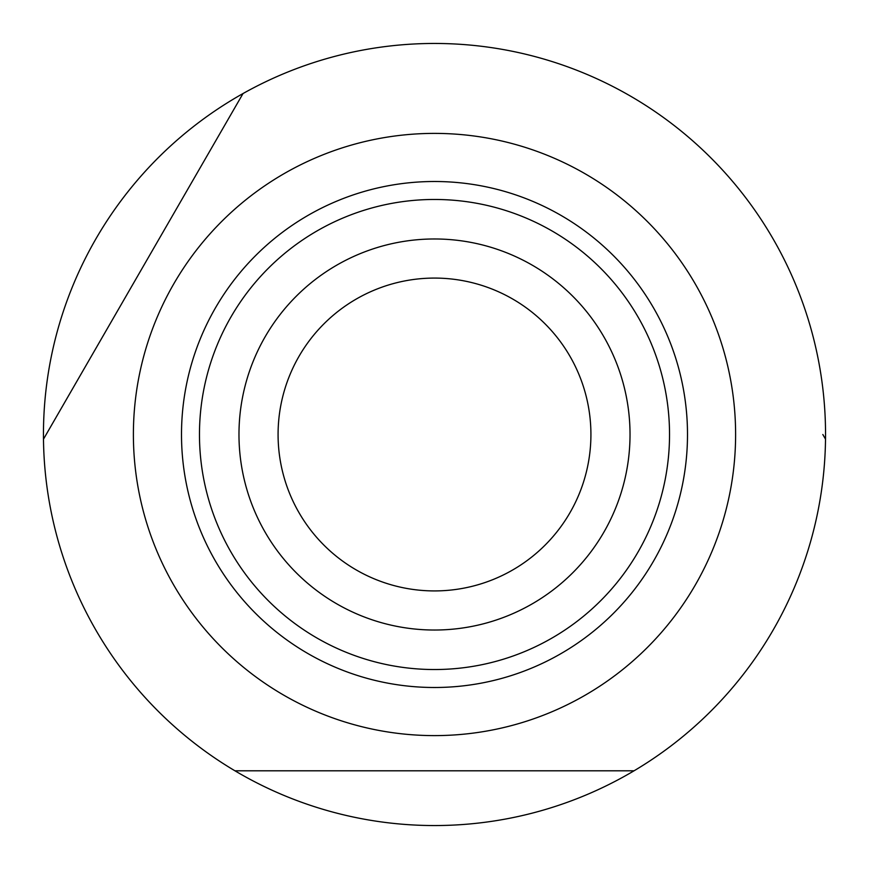 <?xml version="1.0" encoding="UTF-8"?>
<svg xmlns="http://www.w3.org/2000/svg" width="869" height="869" viewBox="0 0 869 869"><rect width="100%" height="100%" fill="white"/><g stroke="black" fill="none" stroke-linecap="round" stroke-linejoin="round"><path stroke-width="1.3" d="M46.166 434.5L243.027 93.537A391.05 391.05 0 0 1 825.517 439.16A391.05 391.05 0 0 1 234.945 770.803A391.05 391.05 0 0 1 243.027 93.537L43.483 439.16M735.609 434.5A301.108 301.108 0 0 1 434.5 735.609A301.108 301.108 0 0 1 133.391 434.5A301.108 301.108 0 0 1 434.5 133.391A301.108 301.108 0 0 1 735.609 434.5M234.945 770.803L634.055 770.803M825.517 439.16L822.834 434.5M630.025 434.5A195.525 195.525 0 0 1 434.5 630.025A195.525 195.525 0 0 1 238.975 434.5A195.525 195.525 0 0 1 434.5 238.975A195.525 195.525 0 0 1 630.025 434.5M590.92 434.5A156.42 156.42 0 0 1 434.5 590.92A156.42 156.42 0 0 1 278.08 434.5A156.42 156.42 0 0 1 434.5 278.08A156.42 156.42 0 0 1 590.92 434.5M687.498 434.5A252.998 252.998 0 0 1 434.5 687.498A252.998 252.998 0 0 1 181.502 434.5A252.998 252.998 0 0 1 434.5 181.502A252.998 252.998 0 0 1 687.498 434.5M434.5 199.468A235.032 235.032 0 0 0 199.468 434.5A235.032 235.032 0 0 0 434.5 669.532A235.032 235.032 0 0 0 669.532 434.5A235.032 235.032 0 0 0 434.5 199.468"/></g></svg>
